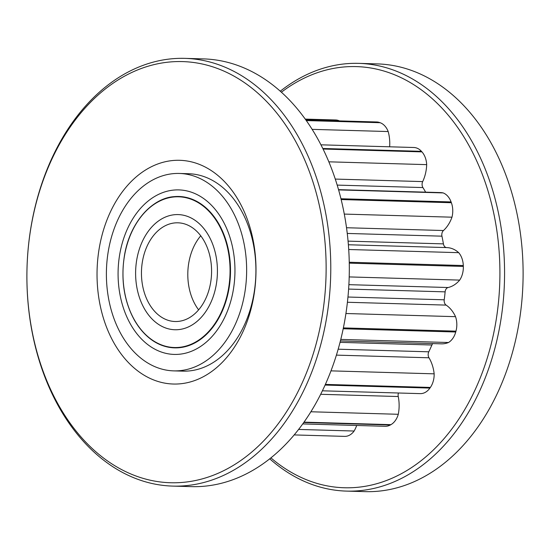 <?xml version="1.0" encoding="UTF-8"?>
<svg xmlns="http://www.w3.org/2000/svg" width="550" height="550" viewBox="0 0 550 550"><rect width="100%" height="100%" fill="white"/><g stroke="black" fill="none" stroke-linecap="round" stroke-linejoin="round"><path stroke-width="0.82" d="M346.472 491.102L365.007 491.631A213.957 151.889 -88.4 0 0 506.887 370.102A213.957 151.889 -88.4 0 0 489.459 140.188A213.957 151.889 -88.4 0 0 377.321 63.903L358.786 63.367A213.957 151.889 91.6 0 1 470.924 139.659A213.957 151.889 91.6 0 1 488.352 369.566A213.957 151.889 91.6 0 1 346.472 491.102A213.957 151.889 91.6 0 1 269.713 458.796M270.882 457.868A210.664 149.552 -88.4 0 0 462.199 413.799A210.664 149.552 -88.4 0 0 466.785 141.708A210.664 149.552 -88.4 0 0 281.407 92.201M172.679 486.097L191.214 486.633A213.957 151.889 -88.4 0 0 333.094 365.097A213.957 151.889 -88.4 0 0 315.666 135.19A213.957 151.889 -88.4 0 0 203.528 58.898L184.992 58.369A213.957 151.889 91.6 0 1 297.131 134.654A213.957 151.889 91.6 0 1 314.559 364.567A213.957 151.889 91.6 0 1 172.679 486.097A213.957 151.889 91.6 0 1 60.541 409.812A213.957 151.889 91.6 0 1 43.113 179.898A213.957 151.889 91.6 0 1 184.992 58.369M60.039 407.626A210.664 149.552 -88.4 0 0 270.421 433.448A210.664 149.552 -88.4 0 0 292.992 136.703A210.664 149.552 -88.4 0 0 82.61 110.887A210.664 149.552 -88.4 0 0 60.039 407.626M114.641 344.128A111.911 79.454 91.6 0 1 126.631 186.484A111.911 79.454 91.6 0 1 238.397 200.2A111.911 79.454 91.6 0 1 226.407 357.844A111.911 79.454 91.6 0 1 114.641 344.128M173.676 370.872L182.944 371.14A98.746 70.104 -88.4 0 0 248.428 315.047A98.746 70.104 -88.4 0 0 240.384 208.938A98.746 70.104 -88.4 0 0 188.629 173.724L179.355 173.456A98.746 70.104 -88.4 0 0 113.877 229.549A98.746 70.104 -88.4 0 0 121.921 335.665A98.746 70.104 -88.4 0 0 173.676 370.872A98.746 70.104 -88.4 0 0 239.161 314.779A98.746 70.104 -88.4 0 0 231.117 208.67A98.746 70.104 -88.4 0 0 179.355 173.456M325.366 384.409L430.368 387.434A18.267 12.966 -88.4 0 0 434.156 373.835A32.918 23.368 -88.4 0 0 429.241 358.222A32.918 23.368 -88.4 0 0 428.979 357.789A4.936 3.506 91.6 0 1 428.794 351.808A134.626 95.576 -88.4 0 0 431.908 345.008A4.936 3.506 91.6 0 1 432.809 343.592M343.372 327.91L455.971 331.148A18.267 12.966 -88.4 0 0 455.531 316.669A32.918 23.368 -88.4 0 0 454.025 313.768A32.918 23.368 -88.4 0 0 446.119 305.106A4.936 3.506 91.6 0 1 444.221 299.798A134.626 95.576 -88.4 0 0 445.122 291.857A4.936 3.506 91.6 0 1 448.119 287.519A32.918 23.368 -88.4 0 0 459.69 280.101A18.267 12.966 -88.4 0 0 463.327 266.427A159.314 113.101 91.6 0 0 463.299 265.533A18.267 12.966 -88.4 0 0 460.439 255.117A18.267 12.966 -88.4 0 0 458.707 252.67A32.918 23.368 -88.4 0 0 446.772 247.589A32.918 23.368 -88.4 0 0 446.696 247.589L348.391 244.764L446.772 247.589M389.641 146.802A32.918 23.368 -88.4 0 0 388.183 131.546A18.267 12.966 -88.4 0 0 386.822 128.672A18.267 12.966 -88.4 0 0 380.139 122.712A159.314 113.101 91.6 0 0 379.521 122.492A18.267 12.966 -88.4 0 0 376.695 121.969L305.848 119.927M348.728 249.508L458.707 252.67M425.638 192.156A134.626 95.576 -88.4 0 0 424.744 190.603A134.626 95.576 -88.4 0 0 422.922 187.571A4.936 3.506 91.6 0 1 422.689 181.596A32.918 23.368 -88.4 0 0 426.683 164.636A18.267 12.966 -88.4 0 0 423.837 154.502A18.267 12.966 -88.4 0 0 421.953 151.882A159.314 113.101 91.6 0 0 421.458 151.326A18.267 12.966 -88.4 0 0 413.827 147.496L320.952 144.822M340.966 198.756L451.089 201.926A18.267 12.966 -88.4 0 0 449.632 198.804A18.267 12.966 -88.4 0 0 443.142 192.913A32.918 23.368 -88.4 0 0 440.261 192.576L338.546 189.647M338.614 189.901L443.142 192.913M303.978 422.152L390.926 424.655A159.314 113.101 91.6 0 1 390.328 424.992A18.267 12.966 -88.4 0 1 385.213 426.298L302.713 423.926M430.368 387.434A159.314 113.101 91.6 0 1 429.914 388.08A18.267 12.966 -88.4 0 1 420.317 393.628L322.382 390.809M455.971 331.148A159.314 113.101 91.6 0 1 455.737 331.994A18.267 12.966 -88.4 0 1 448.491 342.512A32.918 23.368 -88.4 0 1 441.416 343.839L340.402 340.931M451.089 201.926A159.314 113.101 91.6 0 1 451.378 202.723A18.267 12.966 -88.4 0 1 451.976 217.188A32.918 23.368 -88.4 0 1 443.458 230.526A4.936 3.506 91.6 0 0 441.946 236.17A134.626 95.576 -88.4 0 1 443.41 243.877A4.936 3.506 91.6 0 0 446.648 247.589M390.926 424.655A18.267 12.966 -88.4 0 0 398.289 414.288A32.918 23.368 -88.4 0 0 398.241 396.529A4.936 3.506 91.6 0 1 398.468 392.996M344.465 436.37A18.267 12.966 -88.4 0 0 344.609 436.377A18.267 12.966 -88.4 0 0 354.124 431.028A32.918 23.368 -88.4 0 0 356.716 425.48M339.453 120.897A18.267 12.966 -88.4 0 0 335.658 119.976L305.25 119.103M280.287 91.204A213.957 151.889 91.6 0 1 358.786 63.367M328.852 161.824L426.683 164.636M344.307 214.087L451.976 217.188M312.146 129.36L388.183 131.546M349.209 276.925L459.69 280.101M345.929 313.514L455.531 316.669M340.78 339.412L448.491 342.512M330.976 370.865L434.156 373.835M310.86 411.771L398.289 414.288M298.581 429.433L354.124 431.028M131.017 325.077A82.287 58.417 -88.4 0 0 174.151 354.42A82.287 58.417 -88.4 0 0 228.718 307.677A82.287 58.417 -88.4 0 0 222.014 219.251A82.287 58.417 -88.4 0 0 178.887 189.908A82.287 58.417 -88.4 0 0 124.314 236.651A82.287 58.417 -88.4 0 0 131.017 325.077A82.287 58.417 -88.4 0 0 174.151 354.42A82.287 58.417 -88.4 0 0 228.718 307.677A82.287 58.417 -88.4 0 0 222.014 219.251A82.287 58.417 -88.4 0 0 178.887 189.908A82.287 58.417 -88.4 0 0 124.314 236.651A82.287 58.417 -88.4 0 0 131.017 325.077M200.757 235.812A49.376 35.049 -88.4 0 0 199.822 236.94A49.376 35.049 -88.4 0 0 198.626 309.849M153.478 235.606A49.376 35.049 -88.4 0 0 143.44 289.472A49.376 35.049 -88.4 0 0 175.099 321.516A49.376 35.049 -88.4 0 0 199.554 308.722A49.376 35.049 -88.4 0 0 209.598 254.856A49.376 35.049 -88.4 0 0 177.939 222.812A49.376 35.049 -88.4 0 0 153.478 235.606M203.397 314.813A57.606 40.892 -88.4 0 0 215.112 251.976A57.606 40.892 -88.4 0 0 178.173 214.589A57.606 40.892 -88.4 0 0 149.641 229.515A57.606 40.892 -88.4 0 0 137.926 292.359A57.606 40.892 -88.4 0 0 174.859 329.746A57.606 40.892 -88.4 0 0 203.397 314.813M144.671 309.203A57.606 40.892 -88.4 0 0 174.859 329.746A57.606 40.892 -88.4 0 0 213.056 297.028A57.606 40.892 -88.4 0 0 208.367 235.125A57.606 40.892 -88.4 0 0 178.173 214.589A57.606 40.892 -88.4 0 0 139.975 247.308A57.606 40.892 -88.4 0 0 144.671 309.203M336.407 355.121L428.979 357.789M347.421 302.266L446.119 305.106M306.309 120.581L380.139 122.712M337.205 185.103L422.922 187.571M323.07 149.036L421.953 151.882M303.738 422.496L390.328 424.992M325.077 385.062L429.914 388.08M343.2 328.756L455.737 331.994M306.164 120.381L379.521 122.492M322.802 148.486L421.458 151.326M349.278 263.147L463.327 266.427M349.264 262.247L463.299 265.533M341.165 199.547L451.378 202.723M335.287 179.08L422.689 181.596M346.534 227.734L443.458 230.526M347.27 233.441L441.946 236.17M348.074 241.134L443.41 243.877M348.893 284.666L448.119 287.519M348.618 289.08L445.122 291.857M347.971 297.028L444.221 299.798M340.038 342.361L431.908 345.008M338.174 349.202L428.794 351.808M320.664 394.295L398.241 396.529M134.86 320.863A75.721 53.756 -88.4 0 0 169.613 347.401A75.721 53.756 -88.4 0 0 223.596 307.959A75.721 53.756 -88.4 0 0 218.597 223.479A75.721 53.756 -88.4 0 0 173.951 196.659A75.721 53.756 -88.4 0 0 127.634 242.674A75.721 53.756 -88.4 0 0 134.86 320.863M218.206 223.685A75.391 53.522 -88.4 0 0 142.911 214.445A75.391 53.522 -88.4 0 0 134.833 320.643A75.391 53.522 -88.4 0 0 210.127 329.883A75.391 53.522 -88.4 0 0 218.206 223.685M294.14 434.919L344.609 436.377M173.951 196.659C152.178 198.124 130.171 222.111 124.596 254.657C120.56 279.304 123.956 301.359 134.778 320.815C144.238 336.284 155.849 345.146 169.613 347.401"/></g></svg>
